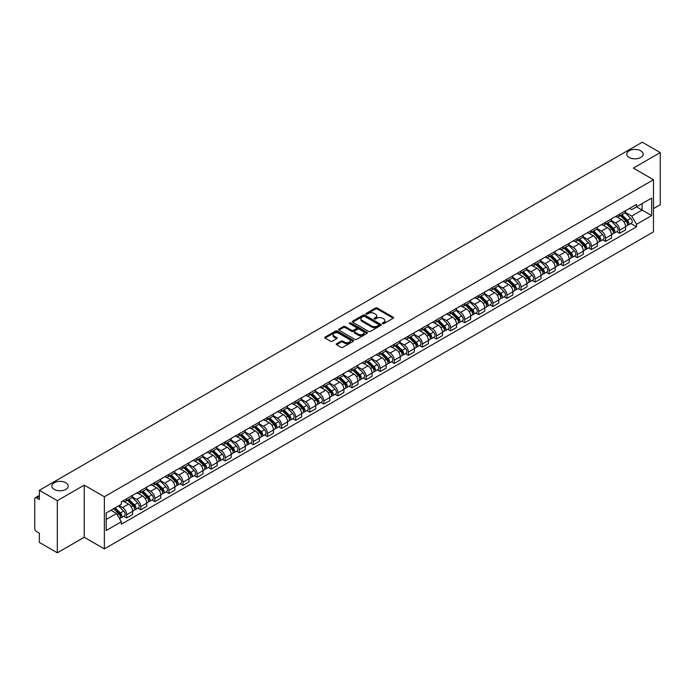 <?xml version="1.0" encoding="UTF-8"?>
<svg xmlns="http://www.w3.org/2000/svg" width="695" height="695" viewBox="0 0 695 695"><rect width="100%" height="100%" fill="white"/><g stroke="black" fill="none" stroke-linecap="round" stroke-linejoin="round"><path stroke-width="1.04" d="M382.554 323.67A0.877 0.504 0 0 0 383.796 323.67L393.214 318.232A1.251 0.721 0 0 0 393.579 317.719A1.251 0.721 0 0 0 393.214 317.207L377.263 307.998A1.251 0.721 0 0 0 375.491 307.998L366.074 313.436A0.877 0.504 0 0 0 367.316 314.149L368.532 313.445A4.014 2.32 0 0 1 374.205 313.445L375.535 314.218A4.014 2.32 0 0 1 376.707 315.851A4.014 2.32 0 0 1 375.535 317.485L374.318 318.188A0.877 0.504 0 0 0 375.552 318.909L376.777 318.206A4.014 2.32 0 0 1 382.45 318.206L383.779 318.97A4.014 2.32 0 0 1 384.952 320.612A4.014 2.32 0 0 1 383.779 322.245L382.554 322.949A0.877 0.504 0 0 0 382.554 323.67L382.554 322.949M65.808 482.738A8.175 4.717 0 0 0 56.903 481.722A8.175 4.717 0 0 0 51.856 486.074A8.175 4.717 0 0 0 54.253 489.41A8.175 4.717 0 0 0 63.158 490.435A8.175 4.717 0 0 0 68.206 486.074A8.175 4.717 0 0 0 65.808 482.738M640.747 150.806A8.175 4.717 0 0 0 631.842 149.781A8.175 4.717 0 0 0 626.794 154.142A8.175 4.717 0 0 0 629.192 157.478A8.175 4.717 0 0 0 638.097 158.495A8.175 4.717 0 0 0 643.144 154.142A8.175 4.717 0 0 0 640.747 150.806M336.58 343.712A1.251 0.721 0 0 0 336.215 344.225A1.251 0.721 0 0 0 336.58 344.737L341.063 347.318A1.251 0.721 0 0 0 342.835 347.318L353.286 341.28A1.251 0.721 0 0 0 353.659 340.767A1.251 0.721 0 0 0 353.286 340.255L337.336 331.046A1.251 0.721 0 0 0 335.563 331.046L325.104 337.084A1.251 0.721 0 0 0 324.739 337.596A1.251 0.721 0 0 0 325.104 338.109L330.516 341.228A1.251 0.721 0 0 0 332.288 341.228L336.762 338.647A1.251 0.721 0 0 0 337.127 338.135A1.251 0.721 0 0 0 336.762 337.622L334.078 336.076A3.353 1.937 0 0 1 333.096 334.703A3.353 1.937 0 0 1 335.164 332.914A3.353 1.937 0 0 1 338.821 333.339L349.324 339.403A3.353 1.937 0 0 1 350.306 340.767A3.353 1.937 0 0 1 348.238 342.557A3.353 1.937 0 0 1 344.581 342.14L342.835 341.123A1.251 0.721 0 0 0 341.063 341.123L336.58 343.712L336.58 344.737M104.363 496.76L84.225 485.136L57.32 500.669L39.354 490.296L642.284 142.197L660.25 152.579L633.345 168.112L653.482 179.736L104.363 496.76L104.363 548.894L653.482 231.861L653.482 179.736M368.619 331.402A1.251 0.721 0 0 0 370.392 331.402L380.851 325.364A1.251 0.721 0 0 0 381.216 324.86A1.251 0.721 0 0 0 380.851 324.348L364.901 315.139A1.251 0.721 0 0 0 363.129 315.139L352.669 321.177A1.251 0.721 0 0 0 352.304 321.681A1.251 0.721 0 0 0 352.669 322.193L368.619 331.402M349.959 323.853A0.877 0.504 0 0 1 350.853 323.983L350.853 322.94L367.073 332.306A1.251 0.721 0 0 1 367.438 332.809A1.251 0.721 0 0 1 367.073 333.322L356.613 339.36A1.251 0.721 0 0 1 354.841 339.36L338.891 330.151L343.365 327.588L343.365 326.546L338.891 329.126A1.251 0.721 0 0 0 338.517 329.639A1.251 0.721 0 0 0 338.891 330.151L338.891 329.126M343.365 327.588A1.251 0.721 0 0 1 345.137 327.588L345.137 326.546A1.251 0.721 0 0 0 343.365 326.546M345.137 326.546L351.609 330.281A1.251 0.721 0 0 0 353.381 330.281L356.344 328.57A1.251 0.721 0 0 0 356.717 328.057A1.251 0.721 0 0 0 356.344 327.545L349.611 323.653A0.877 0.504 0 0 1 350.853 322.94M57.32 500.669L57.32 552.803L39.354 542.421L39.354 533.195L36.557 531.579A2.554 1.477 -120 0 1 34.75 528.452L34.75 498.949A2.554 1.477 -120 0 1 35.28 497.785L39.354 495.431M653.482 208.613L660.25 204.704L660.25 152.579M57.32 552.803L84.225 537.261L104.363 548.894M39.354 490.296L39.354 499.523L36.557 497.907A2.554 1.477 -120 0 0 35.28 497.785M619.619 214.138A5.873 3.388 60 0 1 618.402 216.771L624.362 213.33A5.873 3.388 -120 0 0 625.578 210.698M611.166 220.463L615.466 222.947A5.873 3.388 60 0 1 619.619 230.141L625.578 226.7A5.873 3.388 -120 0 0 621.426 219.507L617.16 217.04M625.578 226.7L625.578 229.88L619.619 233.32L616.76 231.67M618.402 216.771A5.873 3.388 60 0 1 615.509 216.51M619.619 230.141L619.619 233.32M605.536 222.27A5.873 3.388 60 0 1 604.32 224.902L610.279 221.462A5.873 3.388 -120 0 0 611.496 218.829M602.678 239.801L605.536 241.452L611.496 238.011L611.496 234.832A5.873 3.388 -120 0 0 607.343 227.639L603.078 225.171M604.32 224.902A5.873 3.388 60 0 1 601.427 224.641M597.083 228.594L601.384 231.079A5.873 3.388 60 0 1 605.536 238.272L605.536 241.452M591.454 230.401A5.873 3.388 60 0 1 590.237 233.034L596.197 229.593A5.873 3.388 -120 0 0 597.413 226.961M588.596 247.933L591.454 249.583L597.413 246.143L597.413 242.963A5.873 3.388 -120 0 0 593.261 235.77L588.995 233.303M590.237 233.034A5.873 3.388 60 0 1 587.345 232.773M582.992 236.726L587.301 239.21A5.873 3.388 60 0 1 591.454 246.404L591.454 249.583M577.371 238.533A5.873 3.388 60 0 1 576.155 241.165L582.106 237.725A5.873 3.388 -120 0 0 583.322 235.092M574.513 256.064L577.371 257.715L583.322 254.274L583.322 251.095A5.873 3.388 -120 0 0 579.17 243.902L574.904 241.434M576.155 241.165A5.873 3.388 60 0 1 573.262 240.904M568.91 244.857L573.219 247.342A5.873 3.388 60 0 1 577.371 254.535L577.371 257.715M563.28 246.664A5.873 3.388 60 0 1 562.064 249.296L568.024 245.856A5.873 3.388 -120 0 0 569.24 243.224M560.422 264.196L563.28 265.846L569.24 262.406L569.24 259.226A5.873 3.388 -120 0 0 565.087 252.033L560.822 249.566M562.064 249.296A5.873 3.388 60 0 1 559.171 249.036M554.827 252.989L559.128 255.473A5.873 3.388 60 0 1 563.28 262.667L563.28 265.846M549.198 254.796A5.873 3.388 60 0 1 547.981 257.428L553.941 253.988A5.873 3.388 -120 0 0 555.157 251.355M546.34 272.327L549.198 273.978L555.157 270.537L555.157 267.358A5.873 3.388 -120 0 0 551.005 260.165L546.739 257.697M547.981 257.428A5.873 3.388 60 0 1 545.089 257.167M540.745 261.12L545.045 263.605A5.873 3.388 60 0 1 549.198 270.798L549.198 273.978M535.115 262.927A5.873 3.388 60 0 1 533.899 265.56L539.859 262.119A5.873 3.388 -120 0 0 541.075 259.487M532.257 280.459L535.115 282.109L541.075 278.669L541.075 275.489A5.873 3.388 -120 0 0 536.922 268.296L532.657 265.829M533.899 265.56A5.873 3.388 60 0 1 531.006 265.299M526.654 269.252L530.963 271.736A5.873 3.388 60 0 1 535.115 278.93L535.115 282.109M521.033 271.059A5.873 3.388 60 0 1 519.817 273.691L525.768 270.251A5.873 3.388 -120 0 0 526.984 267.618M518.175 288.59L521.033 290.241L526.992 286.8L526.992 283.621A5.873 3.388 -120 0 0 522.831 276.428L518.566 273.96M519.817 273.691A5.873 3.388 60 0 1 516.924 273.43M512.571 277.383L516.88 279.868A5.873 3.388 60 0 1 521.033 287.061L521.033 290.241M506.942 279.19A5.873 3.388 60 0 1 505.725 281.822L511.685 278.382A5.873 3.388 -120 0 0 512.901 275.75M504.084 296.722L506.942 298.372L512.901 294.932L512.901 291.752A5.873 3.388 -120 0 0 508.749 284.559L504.483 282.092M505.725 281.822A5.873 3.388 60 0 1 502.841 281.562M498.489 285.515L502.789 287.999A5.873 3.388 60 0 1 506.942 295.193L506.942 298.372M492.859 287.322A5.873 3.388 60 0 1 491.643 289.954L497.603 286.514A5.873 3.388 -120 0 0 498.819 283.881M490.001 304.853L492.859 306.504L498.819 303.063L498.819 299.884A5.873 3.388 -120 0 0 494.666 292.691L490.401 290.223M491.643 289.954A5.873 3.388 60 0 1 488.75 289.693M484.406 293.646L488.707 296.131A5.873 3.388 60 0 1 492.859 303.324L492.859 306.504M478.777 295.453A5.873 3.388 60 0 1 477.561 298.086L483.52 294.645A5.873 3.388 -120 0 0 484.736 292.013M475.919 312.985L478.777 314.635L484.736 311.195L484.736 308.015A5.873 3.388 -120 0 0 480.584 300.822L476.318 298.355M477.561 298.086A5.873 3.388 60 0 1 474.668 297.825M470.315 301.778L474.624 304.262A5.873 3.388 60 0 1 478.777 311.456L478.777 314.635M464.694 303.585A5.873 3.388 60 0 1 463.478 306.217L469.429 302.777A5.873 3.388 -120 0 0 470.645 300.144M461.836 321.116L464.694 322.767L470.654 319.326L470.654 316.147A5.873 3.388 -120 0 0 466.493 308.954L462.236 306.486M463.478 306.217A5.873 3.388 60 0 1 460.585 305.956M456.233 309.909L460.542 312.394A5.873 3.388 60 0 1 464.694 319.587L464.694 322.767M450.603 311.716A5.873 3.388 60 0 1 449.387 314.349L455.347 310.908A5.873 3.388 -120 0 0 456.563 308.276M447.745 329.248L450.603 330.898L456.563 327.458L456.563 324.278A5.873 3.388 -120 0 0 452.41 317.085L448.145 314.618M449.387 314.349A5.873 3.388 60 0 1 446.503 314.088M442.15 318.041L446.451 320.525A5.873 3.388 60 0 1 450.603 327.719L450.603 330.898M436.521 319.848A5.873 3.388 60 0 1 435.305 322.48L441.264 319.04A5.873 3.388 -120 0 0 442.48 316.407M433.663 337.379L436.521 339.03L442.48 335.589L442.48 332.41A5.873 3.388 -120 0 0 438.328 325.217L434.062 322.758M435.305 322.48A5.873 3.388 60 0 1 432.412 322.219M428.068 326.172L432.368 328.657A5.873 3.388 60 0 1 436.521 335.85L436.521 339.03M422.438 327.979A5.873 3.388 60 0 1 421.222 330.612L427.182 327.171A5.873 3.388 -120 0 0 428.398 324.539M419.58 345.511L422.438 347.161L428.398 343.721L428.398 340.541A5.873 3.388 -120 0 0 424.245 333.348L419.98 330.889M421.222 330.612A5.873 3.388 60 0 1 418.329 330.351M413.977 334.304L418.286 336.788A5.873 3.388 60 0 1 422.438 343.982L422.438 347.161M408.356 336.111A5.873 3.388 60 0 1 407.14 338.743L413.099 335.303A5.873 3.388 -120 0 0 414.316 332.67M405.498 353.642L408.356 355.293L414.316 351.852L414.316 348.673A5.873 3.388 -120 0 0 410.154 341.48L405.897 339.021M407.14 338.743A5.873 3.388 60 0 1 404.247 338.482M399.894 342.435L404.203 344.92A5.873 3.388 60 0 1 408.356 352.113L408.356 355.293M394.265 344.242A5.873 3.388 60 0 1 393.049 346.875L399.008 343.434A5.873 3.388 -120 0 0 400.224 340.802M391.407 361.774L394.265 363.424L400.224 359.984L400.224 356.804A5.873 3.388 -120 0 0 396.072 349.611L391.806 347.153M393.049 346.875A5.873 3.388 60 0 1 390.164 346.614M385.812 350.567L390.112 353.051A5.873 3.388 60 0 1 394.265 360.245L394.265 363.424M380.182 352.374A5.873 3.388 60 0 1 378.966 355.006L384.926 351.566A5.873 3.388 -120 0 0 386.142 348.933M377.324 369.905L380.182 371.556L386.142 368.115L386.142 364.936A5.873 3.388 -120 0 0 381.989 357.743L377.724 355.284M378.966 355.006A5.873 3.388 60 0 1 376.073 354.745M371.729 358.698L376.03 361.183A5.873 3.388 60 0 1 380.182 368.376L380.182 371.556M366.1 360.505A5.873 3.388 60 0 1 364.884 363.146L370.843 359.706A5.873 3.388 -120 0 0 372.06 357.065M363.242 378.037L366.1 379.687L372.06 376.247L372.06 373.067A5.873 3.388 -120 0 0 367.907 365.874L363.641 363.416M364.884 363.146A5.873 3.388 60 0 1 361.991 362.877M357.638 366.83L361.947 369.314A5.873 3.388 60 0 1 366.1 376.508L366.1 379.687M352.017 368.637A5.873 3.388 60 0 1 350.801 371.278L356.761 367.837A5.873 3.388 -120 0 0 357.977 365.196M349.159 386.168L352.017 387.819L357.977 384.378L357.977 381.199A5.873 3.388 -120 0 0 353.816 374.006L349.559 371.547M350.801 371.278A5.873 3.388 60 0 1 347.908 371.008M343.556 374.961L347.865 377.446A5.873 3.388 60 0 1 352.017 384.639L352.017 387.819M337.926 376.768A5.873 3.388 60 0 1 336.71 379.409L342.67 375.969A5.873 3.388 -120 0 0 343.886 373.328M335.077 394.3L337.926 395.95L343.886 392.51L343.886 389.33A5.873 3.388 -120 0 0 339.733 382.137L335.468 379.679M336.71 379.409A5.873 3.388 60 0 1 333.826 379.14M329.473 383.093L333.774 385.577A5.873 3.388 60 0 1 337.926 392.771L337.926 395.95M323.844 384.9A5.873 3.388 60 0 1 322.628 387.541L328.587 384.1A5.873 3.388 -120 0 0 329.804 381.459M320.986 402.431L323.844 404.082L329.804 400.641L329.804 397.462A5.873 3.388 -120 0 0 325.651 390.269L321.385 387.81M322.628 387.541A5.873 3.388 60 0 1 319.735 387.271M315.391 391.224L319.691 393.709A5.873 3.388 60 0 1 323.844 400.902L323.844 404.082M309.762 393.031A5.873 3.388 60 0 1 308.545 395.672L314.505 392.232A5.873 3.388 -120 0 0 315.721 389.591M306.903 410.563L309.762 412.213L315.721 408.773L315.721 405.593A5.873 3.388 -120 0 0 311.568 398.4L307.303 395.942M308.545 395.672A5.873 3.388 60 0 1 305.652 395.403M301.3 399.356L305.609 401.84A5.873 3.388 60 0 1 309.762 409.034L309.762 412.213M295.679 401.163A5.873 3.388 60 0 1 294.463 403.804L300.422 400.363A5.873 3.388 -120 0 0 301.639 397.722M292.821 418.694L295.679 420.345L301.639 416.904L301.639 413.725A5.873 3.388 -120 0 0 297.477 406.532L293.221 404.073M294.463 403.804A5.873 3.388 60 0 1 291.57 403.534M287.217 407.487L291.526 409.972A5.873 3.388 60 0 1 295.679 417.165L295.679 420.345M281.588 409.294A5.873 3.388 60 0 1 280.372 411.935L286.331 408.495A5.873 3.388 -120 0 0 287.548 405.854M278.738 426.826L281.588 428.476L287.548 425.036L287.548 421.856A5.873 3.388 -120 0 0 283.395 414.663L279.129 412.205M280.372 411.935A5.873 3.388 60 0 1 277.487 411.666M273.135 415.619L277.435 418.103A5.873 3.388 60 0 1 281.588 425.297L281.588 428.476M267.506 417.426A5.873 3.388 60 0 1 266.289 420.067L272.249 416.626A5.873 3.388 -120 0 0 273.465 413.985M264.647 434.957L267.506 436.608L273.465 433.167L273.465 429.988A5.873 3.388 -120 0 0 269.312 422.795L265.047 420.336M266.289 420.067A5.873 3.388 60 0 1 263.396 419.797M259.053 423.75L263.353 426.235A5.873 3.388 60 0 1 267.506 433.428L267.506 436.608M253.423 425.557A5.873 3.388 60 0 1 252.207 428.198L258.166 424.758A5.873 3.388 -120 0 0 259.383 422.117M250.565 443.089L253.423 444.739L259.383 441.299L259.383 438.119A5.873 3.388 -120 0 0 255.23 430.926L250.965 428.467M252.207 428.198A5.873 3.388 60 0 1 249.314 427.929M244.961 431.882L249.27 434.366A5.873 3.388 60 0 1 253.423 441.56L253.423 444.739M239.341 433.689A5.873 3.388 60 0 1 238.124 436.33L244.084 432.889A5.873 3.388 -120 0 0 245.3 430.248M236.482 451.22L239.341 452.871L245.3 449.43L245.3 446.251A5.873 3.388 -120 0 0 241.148 439.058L236.882 436.599M238.124 436.33A5.873 3.388 60 0 1 235.231 436.06M230.879 440.013L235.188 442.498A5.873 3.388 60 0 1 239.341 449.691L239.341 452.871M225.249 441.82A5.873 3.388 60 0 1 224.033 444.461L229.993 441.021A5.873 3.388 -120 0 0 231.209 438.38M222.4 459.352L225.249 461.002L231.209 457.562L231.209 454.382A5.873 3.388 -120 0 0 227.057 447.189L222.791 444.731M224.033 444.461A5.873 3.388 60 0 1 221.149 444.192M216.797 448.145L221.097 450.629A5.873 3.388 60 0 1 225.249 457.823L225.249 461.002M211.167 449.952A5.873 3.388 60 0 1 209.951 452.593L215.91 449.152A5.873 3.388 -120 0 0 217.127 446.511M208.309 467.483L211.167 469.134L217.127 465.693L217.127 462.514A5.873 3.388 -120 0 0 212.974 455.321L208.709 452.862M209.951 452.593A5.873 3.388 60 0 1 207.058 452.323M202.714 456.276L207.014 458.761A5.873 3.388 60 0 1 211.167 465.954L211.167 469.134M197.085 458.083A5.873 3.388 60 0 1 195.868 460.724L201.828 457.284A5.873 3.388 -120 0 0 203.044 454.643M194.226 475.615L197.085 477.265L203.044 473.825L203.044 470.645A5.873 3.388 -120 0 0 198.892 463.452L194.626 460.993M195.868 460.724A5.873 3.388 60 0 1 192.975 460.455M188.623 464.408L192.932 466.892A5.873 3.388 60 0 1 197.085 474.086L197.085 477.265M183.002 466.215A5.873 3.388 60 0 1 181.786 468.856L187.746 465.415A5.873 3.388 -120 0 0 188.962 462.774M180.144 483.746L183.002 485.397L188.962 481.956L188.962 478.777A5.873 3.388 -120 0 0 184.809 471.584L180.544 469.125M181.786 468.856A5.873 3.388 60 0 1 178.893 468.586M174.541 472.539L178.85 475.024A5.873 3.388 60 0 1 183.002 482.217L183.002 485.397M168.911 474.346A5.873 3.388 60 0 1 167.695 476.987L173.654 473.547A5.873 3.388 -120 0 0 174.871 470.906M166.062 491.878L168.911 493.528L174.871 490.088L174.871 486.908A5.873 3.388 -120 0 0 170.718 479.715L166.452 477.257M167.695 476.987A5.873 3.388 60 0 1 164.811 476.718M160.458 480.671L164.758 483.155A5.873 3.388 60 0 1 168.911 490.349L168.911 493.528M154.829 482.478A5.873 3.388 60 0 1 153.612 485.119L159.572 481.678A5.873 3.388 -120 0 0 160.788 479.037M151.97 500.009L154.829 501.66L160.788 498.219L160.788 495.04A5.873 3.388 -120 0 0 156.636 487.847L152.37 485.388M153.612 485.119A5.873 3.388 60 0 1 150.719 484.849M146.376 488.802L150.676 491.287A5.873 3.388 60 0 1 154.829 498.48L154.829 501.66M140.746 490.609A5.873 3.388 60 0 1 139.53 493.25L145.49 489.81A5.873 3.388 -120 0 0 146.706 487.169M137.888 508.149L140.746 509.791L146.706 506.351L146.706 503.171A5.873 3.388 -120 0 0 142.553 495.978L138.288 493.52M139.53 493.25A5.873 3.388 60 0 1 136.637 492.981M132.285 496.934L136.594 499.418A5.873 3.388 60 0 1 140.746 506.612L140.746 509.791M126.664 498.741A5.873 3.388 60 0 1 125.448 501.382L131.407 497.941A5.873 3.388 -120 0 0 132.623 495.3M123.806 516.281L126.664 517.923L132.623 514.482L132.623 511.303A5.873 3.388 -120 0 0 128.471 504.11L124.205 501.651M125.448 501.382A5.873 3.388 60 0 1 122.555 501.112M119.08 505.569L122.511 507.55A5.873 3.388 60 0 1 126.664 514.743L126.664 517.923M629.601 208.378L631.72 209.603L651.675 198.084L642.102 203.609L642.102 210.072L631.72 216.067L625.248 212.331M106.17 519.486L116.552 513.492L121.338 521.78L106.17 530.537L106.17 513.023L121.338 504.266L121.338 501.816L636.507 204.391L636.507 206.841L651.675 215.598L636.507 224.355L631.72 216.067M651.675 198.084L651.675 215.598M121.338 521.78L121.338 524.23L636.507 226.805L636.507 224.355M84.225 485.136L84.225 537.261M116.552 513.492L110.948 510.26M630.851 223.538L636.507 226.805M382.91 323.792L383.779 323.288A4.014 2.32 0 0 0 384.952 321.655L384.952 320.612M376.707 315.851L376.707 316.894A4.014 2.32 0 0 1 375.535 318.527L374.666 319.031M393.214 317.207L393.214 318.232L377.263 309.04A1.251 0.721 0 0 0 375.491 309.04L366.421 314.27M380.834 325.382L364.901 316.182A1.251 0.721 0 0 0 363.129 316.182L352.686 322.202M378.636 325.217A0.877 0.504 0 0 0 378.636 324.495L364.632 316.416A0.877 0.504 0 0 0 363.389 316.416L362.104 317.155A4.014 2.32 0 0 0 360.931 318.796A4.014 2.32 0 0 0 362.104 320.43L371.677 325.955A4.014 2.32 0 0 0 377.35 325.955L378.636 325.217L378.636 326.259A0.877 0.504 0 0 0 378.888 325.903L378.888 324.86M360.931 318.796L360.931 319.839A4.014 2.32 0 0 0 362.104 321.472L362.104 320.43M378.636 326.259L377.35 326.998A4.014 2.32 0 0 1 371.677 326.998L362.104 321.472M345.137 327.588L351.609 331.324A1.251 0.721 0 0 0 353.381 331.324L356.344 329.612A1.251 0.721 0 0 0 356.717 329.1L356.717 328.057M350.853 323.983L367.056 333.331M358.316 334.156A3.353 1.937 0 0 0 361.973 334.573A3.353 1.937 0 0 0 364.041 332.783A3.353 1.937 0 0 0 363.059 331.419L359.358 329.282A1.251 0.721 0 0 0 357.586 329.282L354.615 330.994A1.251 0.721 0 0 0 354.25 331.506A1.251 0.721 0 0 0 354.615 332.019L358.316 334.156L358.316 335.198A3.353 1.937 0 0 0 361.973 335.615A3.353 1.937 0 0 0 364.041 333.826L364.041 332.783M354.25 331.506L354.25 332.549A1.251 0.721 0 0 0 354.615 333.061L354.615 332.019M358.316 335.198L354.615 333.061M350.306 340.767L350.306 341.81A3.353 1.937 0 0 1 348.238 343.599A3.353 1.937 0 0 1 344.581 343.182L342.835 342.166A1.251 0.721 0 0 0 341.063 342.166L336.597 344.746M333.096 334.703L333.096 335.746A3.353 1.937 0 0 0 334.078 337.118L334.078 336.076M336.745 338.656L334.078 337.118M353.286 340.255L353.286 341.28L337.336 332.088A1.251 0.721 0 0 0 335.563 332.088L325.121 338.118M620.383 215.632L625.926 221.106A3.188 1.842 60 0 1 626.768 225.892L625.578 226.579M621.486 216.727L623.841 218.082M620.991 215.276L627.072 221.271A1.529 0.886 60 0 1 627.472 223.564A1.529 0.886 60 0 1 627.333 223.625M621.912 214.746L627.463 220.219A3.188 1.842 60 0 1 628.306 225.006A3.188 1.842 60 0 1 627.342 225.111M625.022 212.722L630.712 218.343A3.188 1.842 60 0 1 631.555 223.13L628.306 225.006M606.292 223.764L611.843 229.237A3.188 1.842 60 0 1 612.686 234.024L611.496 234.71M607.404 224.859L609.75 226.214M606.909 223.408L612.99 229.402A1.529 0.886 60 0 1 613.39 231.696A1.529 0.886 60 0 1 613.251 231.756M607.83 222.878L613.381 228.351A3.188 1.842 60 0 1 614.224 233.138A3.188 1.842 60 0 1 613.259 233.242M610.931 220.854L616.63 226.474A3.188 1.842 60 0 1 617.473 231.261L614.224 233.138M592.209 231.895L597.761 237.369A3.188 1.842 60 0 1 598.603 242.155L597.413 242.842M593.313 232.99L595.667 234.345M592.826 231.539L598.899 237.534A1.529 0.886 60 0 1 599.307 239.836A1.529 0.886 60 0 1 599.168 239.888M593.747 231.009L599.29 236.482A3.188 1.842 60 0 1 600.132 241.269A3.188 1.842 60 0 1 599.168 241.373M596.849 228.985L602.548 234.606A3.188 1.842 60 0 1 603.39 239.393L600.132 241.269M578.127 240.027L583.678 245.5A3.188 1.842 60 0 1 584.512 250.287L583.322 250.973M579.23 241.122L581.585 242.477M578.744 239.671L584.816 245.665A1.529 0.886 60 0 1 585.225 247.967A1.529 0.886 60 0 1 585.086 248.019M579.665 239.141L585.207 244.614A3.188 1.842 60 0 1 586.05 249.401A3.188 1.842 60 0 1 585.086 249.505M582.766 237.125L588.457 242.737A3.188 1.842 60 0 1 589.299 247.524L586.05 249.401M564.045 248.158L569.587 253.632A3.188 1.842 60 0 1 570.43 258.418L569.24 259.105M565.148 249.253L567.502 250.608M564.653 247.802L570.734 253.797A1.529 0.886 60 0 1 571.134 256.099A1.529 0.886 60 0 1 570.995 256.151M565.574 247.272L571.125 252.745A3.188 1.842 60 0 1 571.968 257.532A3.188 1.842 60 0 1 571.003 257.637M568.684 245.257L574.374 250.869A3.188 1.842 60 0 1 575.217 255.656L571.968 257.532M549.953 256.29L555.505 261.763A3.188 1.842 60 0 1 556.347 266.55L555.157 267.236M551.066 257.385L553.411 258.74M550.57 255.934L556.652 261.928A1.529 0.886 60 0 1 557.051 264.23A1.529 0.886 60 0 1 556.912 264.282M551.491 255.404L557.043 260.877A3.188 1.842 60 0 1 557.885 265.664A3.188 1.842 60 0 1 556.921 265.768M554.593 253.388L560.292 259A3.188 1.842 60 0 1 561.134 263.787L557.885 265.664M535.871 264.421L541.422 269.895A3.188 1.842 60 0 1 542.265 274.681L541.075 275.368M536.974 265.516L539.329 266.871M536.488 264.065L542.56 270.06A1.529 0.886 60 0 1 542.969 272.362A1.529 0.886 60 0 1 542.83 272.414M537.409 263.535L542.951 269.008A3.188 1.842 60 0 1 543.794 273.795A3.188 1.842 60 0 1 542.83 273.899M540.51 261.52L546.209 267.132A3.188 1.842 60 0 1 547.052 271.919L543.794 273.795M521.789 272.553L527.34 278.026A3.188 1.842 60 0 1 528.174 282.813L526.984 283.499M522.892 273.648L525.246 275.003M522.405 272.197L528.478 278.191A1.529 0.886 60 0 1 528.886 280.493A1.529 0.886 60 0 1 528.747 280.545M523.326 271.667L528.869 277.14A3.188 1.842 60 0 1 529.712 281.927A3.188 1.842 60 0 1 528.747 282.031M526.428 269.651L532.118 275.263A3.188 1.842 60 0 1 532.961 280.05L529.712 281.927M507.706 280.684L513.249 286.158A3.188 1.842 60 0 1 514.091 290.944L512.901 291.631M508.809 281.779L511.164 283.134M508.314 280.328L514.396 286.323A1.529 0.886 60 0 1 514.795 288.625A1.529 0.886 60 0 1 514.656 288.677M509.235 279.798L514.786 285.271A3.188 1.842 60 0 1 515.629 290.058A3.188 1.842 60 0 1 514.665 290.163M512.345 277.783L518.036 283.395A3.188 1.842 60 0 1 518.878 288.182L515.629 290.058M493.615 288.816L499.166 294.289A3.188 1.842 60 0 1 500.009 299.076L498.819 299.762M494.727 289.911L497.073 291.266M494.232 288.46L500.313 294.454A1.529 0.886 60 0 1 500.713 296.756A1.529 0.886 60 0 1 500.574 296.808M495.153 287.93L500.704 293.403A3.188 1.842 60 0 1 501.547 298.19A3.188 1.842 60 0 1 500.582 298.294M498.254 285.914L503.953 291.526A3.188 1.842 60 0 1 504.796 296.313L501.547 298.19M479.533 296.947L485.084 302.421A3.188 1.842 60 0 1 485.927 307.207L484.736 307.894M480.636 298.042L482.99 299.397M480.149 296.591L486.222 302.586A1.529 0.886 60 0 1 486.63 304.888A1.529 0.886 60 0 1 486.491 304.94M481.07 296.061L486.613 301.534A3.188 1.842 60 0 1 487.456 306.321A3.188 1.842 60 0 1 486.491 306.426M484.172 294.046L489.871 299.658A3.188 1.842 60 0 1 490.713 304.445L487.456 306.321M465.45 305.079L471.001 310.552A3.188 1.842 60 0 1 471.836 315.339L470.645 316.025M466.553 306.174L468.908 307.529M466.067 304.723L472.14 310.717A1.529 0.886 60 0 1 472.548 313.019A1.529 0.886 60 0 1 472.409 313.071M466.988 304.193L472.53 309.666A3.188 1.842 60 0 1 473.373 314.453A3.188 1.842 60 0 1 472.409 314.557M470.089 302.177L475.78 307.789A3.188 1.842 60 0 1 476.622 312.576L473.373 314.453M451.368 313.21L456.91 318.684A3.188 1.842 60 0 1 457.753 323.47L456.563 324.157M452.471 314.305L454.825 315.66M451.976 312.854L458.057 318.849A1.529 0.886 60 0 1 458.457 321.151A1.529 0.886 60 0 1 458.318 321.203M452.897 312.324L458.448 317.797A3.188 1.842 60 0 1 459.291 322.584A3.188 1.842 60 0 1 458.326 322.689M456.007 310.309L461.697 315.921A3.188 1.842 60 0 1 462.54 320.708L459.291 322.584M437.277 321.342L442.828 326.815A3.188 1.842 60 0 1 443.671 331.602L442.48 332.288M438.389 322.437L440.734 323.792M437.893 320.986L443.975 326.98A1.529 0.886 60 0 1 444.374 329.282A1.529 0.886 60 0 1 444.235 329.334M438.814 320.456L444.366 325.929A3.188 1.842 60 0 1 445.208 330.716A3.188 1.842 60 0 1 444.244 330.82M441.916 318.44L447.615 324.052A3.188 1.842 60 0 1 448.457 328.839L445.208 330.716M423.194 329.473L428.745 334.947A3.188 1.842 60 0 1 429.588 339.733L428.398 340.42M424.298 330.568L426.652 331.923M423.811 329.117L429.884 335.112A1.529 0.886 60 0 1 430.292 337.414A1.529 0.886 60 0 1 430.153 337.466M424.732 328.587L430.274 334.06A3.188 1.842 60 0 1 431.117 338.847A3.188 1.842 60 0 1 430.153 338.952M427.833 326.572L433.532 332.184A3.188 1.842 60 0 1 434.375 336.971L431.117 338.847M409.112 337.605L414.663 343.078A3.188 1.842 60 0 1 415.497 347.865L414.307 348.551M410.215 338.7L412.569 340.055M409.729 337.249L415.801 343.243A1.529 0.886 60 0 1 416.209 345.545A1.529 0.886 60 0 1 416.07 345.597M410.649 336.719L416.192 342.192A3.188 1.842 60 0 1 417.035 346.979A3.188 1.842 60 0 1 416.07 347.083M413.751 334.703L419.441 340.315A3.188 1.842 60 0 1 420.284 345.102L417.035 346.979M395.029 345.736L400.572 351.21A3.188 1.842 60 0 1 401.415 355.996L400.224 356.683M396.133 346.831L398.487 348.186M395.637 345.38L401.719 351.375A1.529 0.886 60 0 1 402.118 353.677A1.529 0.886 60 0 1 401.979 353.729M396.558 344.85L402.11 350.323A3.188 1.842 60 0 1 402.952 355.11A3.188 1.842 60 0 1 401.988 355.214M399.668 342.835L405.359 348.447A3.188 1.842 60 0 1 406.201 353.234L402.952 355.11M380.938 353.868L386.49 359.341A3.188 1.842 60 0 1 387.332 364.128L386.142 364.814M382.05 354.963L384.396 356.318M381.555 353.512L387.636 359.506A1.529 0.886 60 0 1 388.036 361.808A1.529 0.886 60 0 1 387.897 361.86M382.476 352.982L388.027 358.455A3.188 1.842 60 0 1 388.87 363.242A3.188 1.842 60 0 1 387.906 363.346M385.577 350.966L391.276 356.578A3.188 1.842 60 0 1 392.119 361.365L388.87 363.242M366.856 361.999L372.407 367.473A3.188 1.842 60 0 1 373.25 372.259L372.06 372.946M367.968 363.094L370.313 364.449M367.473 361.643L373.545 367.638A1.529 0.886 60 0 1 373.953 369.94A1.529 0.886 60 0 1 373.814 369.992M368.393 361.113L373.936 366.586A3.188 1.842 60 0 1 374.779 371.373A3.188 1.842 60 0 1 373.814 371.478M371.495 359.098L377.194 364.71A3.188 1.842 60 0 1 378.037 369.497L374.779 371.373M352.773 370.131L358.325 375.604A3.188 1.842 60 0 1 359.159 380.391L357.968 381.077M353.877 371.226L356.231 372.581M353.39 369.775L359.463 375.769A1.529 0.886 60 0 1 359.871 378.071A1.529 0.886 60 0 1 359.732 378.123M354.311 369.245L359.854 374.718A3.188 1.842 60 0 1 360.696 379.505A3.188 1.842 60 0 1 359.732 379.609M357.412 367.229L363.103 372.841A3.188 1.842 60 0 1 363.945 377.628L360.696 379.505M338.691 378.262L344.233 383.736A3.188 1.842 60 0 1 345.076 388.522L343.886 389.209M339.794 379.357L342.149 380.712M339.299 377.906L345.38 383.901A1.529 0.886 60 0 1 345.78 386.203A1.529 0.886 60 0 1 345.641 386.255M340.22 377.376L345.771 382.849A3.188 1.842 60 0 1 346.614 387.636A3.188 1.842 60 0 1 345.65 387.74M343.33 375.361L349.02 380.973A3.188 1.842 60 0 1 349.863 385.76L346.614 387.636M324.6 386.394L330.151 391.867A3.188 1.842 60 0 1 330.994 396.654L329.804 397.34M325.712 387.489L328.066 388.844M325.217 386.038L331.298 392.032A1.529 0.886 60 0 1 331.697 394.334A1.529 0.886 60 0 1 331.558 394.386M326.137 385.508L331.689 390.981A3.188 1.842 60 0 1 332.531 395.768A3.188 1.842 60 0 1 331.567 395.872M329.239 383.492L334.938 389.104A3.188 1.842 60 0 1 335.781 393.891L332.531 395.768M310.517 394.525L316.069 399.999A3.188 1.842 60 0 1 316.911 404.785L315.721 405.472M311.629 395.62L313.975 396.975M311.134 394.169L317.207 400.164A1.529 0.886 60 0 1 317.615 402.466A1.529 0.886 60 0 1 317.476 402.518M312.055 393.639L317.598 399.112A3.188 1.842 60 0 1 318.44 403.899A3.188 1.842 60 0 1 317.476 404.004M315.156 391.624L320.855 397.236A3.188 1.842 60 0 1 321.698 402.023L318.44 403.899M296.435 402.657L301.986 408.13A3.188 1.842 60 0 1 302.829 412.917L301.63 413.612M297.538 403.752L299.892 405.107M297.052 402.301L303.124 408.295A1.529 0.886 60 0 1 303.533 410.597A1.529 0.886 60 0 1 303.394 410.649M297.973 401.771L303.515 407.244A3.188 1.842 60 0 1 304.358 412.031A3.188 1.842 60 0 1 303.394 412.135M301.074 399.755L306.764 405.367A3.188 1.842 60 0 1 307.607 410.154L304.358 412.031M282.352 410.788L287.895 416.27A3.188 1.842 60 0 1 288.738 421.048L287.548 421.743M283.456 411.883L285.81 413.238M282.961 410.441L289.042 416.427A1.529 0.886 60 0 1 289.441 418.729A1.529 0.886 60 0 1 289.302 418.781M283.881 409.902L289.433 415.375A3.188 1.842 60 0 1 290.275 420.162A3.188 1.842 60 0 1 289.311 420.267M286.992 407.887L292.682 413.499A3.188 1.842 60 0 1 293.525 418.286L290.275 420.162M268.261 418.92L273.813 424.402A3.188 1.842 60 0 1 274.655 429.18L273.465 429.875M269.373 420.015L271.728 421.37M268.878 418.572L274.959 424.567A1.529 0.886 60 0 1 275.359 426.86A1.529 0.886 60 0 1 275.22 426.912M269.799 418.034L275.35 423.516A3.188 1.842 60 0 1 276.193 428.294A3.188 1.842 60 0 1 275.229 428.398M272.9 416.018L278.599 421.639A3.188 1.842 60 0 1 279.442 426.417L276.193 428.294M254.179 427.051L259.73 432.533A3.188 1.842 60 0 1 260.573 437.311L259.383 438.006M255.291 428.146L257.637 429.501M254.796 426.704L260.868 432.698A1.529 0.886 60 0 1 261.277 434.992A1.529 0.886 60 0 1 261.138 435.044M255.717 426.165L261.268 431.647A3.188 1.842 60 0 1 262.102 436.425A3.188 1.842 60 0 1 261.138 436.53M258.818 424.15L264.517 429.771A3.188 1.842 60 0 1 265.36 434.549L262.102 436.425M240.096 435.183L245.648 440.665A3.188 1.842 60 0 1 246.49 445.443L245.292 446.138M241.2 436.278L243.554 437.633M240.713 434.835L246.786 440.83A1.529 0.886 60 0 1 247.194 443.123A1.529 0.886 60 0 1 247.055 443.175M241.634 434.297L247.177 439.779A3.188 1.842 60 0 1 248.019 444.557A3.188 1.842 60 0 1 247.055 444.661M244.736 432.281L250.426 437.902A3.188 1.842 60 0 1 251.269 442.68L248.019 444.557M226.014 443.314L231.557 448.796A3.188 1.842 60 0 1 232.399 453.574L231.209 454.269M227.117 444.409L229.472 445.764M226.622 442.967L232.703 448.961A1.529 0.886 60 0 1 233.103 451.255A1.529 0.886 60 0 1 232.964 451.307M227.543 442.428L233.094 447.91A3.188 1.842 60 0 1 233.937 452.688A3.188 1.842 60 0 1 232.973 452.793M230.653 440.413L236.343 446.034A3.188 1.842 60 0 1 237.186 450.812L233.937 452.688M211.923 451.455L217.474 456.928A3.188 1.842 60 0 1 218.317 461.706L217.127 462.401M213.035 452.541L215.389 453.896M212.54 451.098L218.621 457.093A1.529 0.886 60 0 1 219.021 459.386A1.529 0.886 60 0 1 218.882 459.438M213.461 450.56L219.012 456.042A3.188 1.842 60 0 1 219.855 460.82A3.188 1.842 60 0 1 218.89 460.924M216.562 448.544L222.261 454.165A3.188 1.842 60 0 1 223.104 458.943L219.855 460.82M197.84 459.586L203.392 465.059A3.188 1.842 60 0 1 204.234 469.837L203.044 470.532M198.952 460.672L201.298 462.027M198.457 459.23L204.53 465.224A1.529 0.886 60 0 1 204.938 467.518A1.529 0.886 60 0 1 204.799 467.57M199.378 458.7L204.929 464.173A3.188 1.842 60 0 1 205.763 468.951A3.188 1.842 60 0 1 204.799 469.055M202.48 456.676L208.179 462.297A3.188 1.842 60 0 1 209.021 467.075L205.763 468.951M183.758 467.718L189.309 473.191A3.188 1.842 60 0 1 190.152 477.978L188.953 478.664M184.861 468.804L187.216 470.168M184.375 467.361L190.447 473.356A1.529 0.886 60 0 1 190.856 475.649A1.529 0.886 60 0 1 190.717 475.701M185.296 466.832L190.838 472.305A3.188 1.842 60 0 1 191.681 477.091A3.188 1.842 60 0 1 190.717 477.187M188.397 464.807L194.087 470.428A3.188 1.842 60 0 1 194.93 475.215L191.681 477.091M169.676 475.849L175.218 481.322A3.188 1.842 60 0 1 176.061 486.109L174.871 486.795M170.779 476.935L173.133 478.299M170.292 475.493L176.365 481.487A1.529 0.886 60 0 1 176.765 483.781A1.529 0.886 60 0 1 176.626 483.833M171.205 474.963L176.756 480.436A3.188 1.842 60 0 1 177.599 485.223A3.188 1.842 60 0 1 176.634 485.319M174.315 472.939L180.005 478.56A3.188 1.842 60 0 1 180.848 483.346L177.599 485.223M155.584 483.981L161.136 489.454A3.188 1.842 60 0 1 161.978 494.241L160.788 494.927M156.696 485.067L159.051 486.43M156.201 483.624L162.283 489.619A1.529 0.886 60 0 1 162.682 491.912A1.529 0.886 60 0 1 162.543 491.964M157.122 483.095L162.673 488.568A3.188 1.842 60 0 1 163.516 493.354A3.188 1.842 60 0 1 162.552 493.45M160.232 481.07L165.923 486.691A3.188 1.842 60 0 1 166.765 491.478L163.516 493.354M141.502 492.112L147.053 497.585A3.188 1.842 60 0 1 147.896 502.372L146.706 503.058M142.614 493.198L144.96 494.562M142.119 491.756L148.191 497.75A1.529 0.886 60 0 1 148.6 500.044A1.529 0.886 60 0 1 148.461 500.096M143.04 491.226L148.591 496.699A3.188 1.842 60 0 1 149.425 501.486A3.188 1.842 60 0 1 148.461 501.582M146.141 489.202L151.84 494.823A3.188 1.842 60 0 1 152.683 499.609L149.425 501.486M127.42 500.244L132.971 505.717A3.188 1.842 60 0 1 133.814 510.504L132.615 511.19M128.523 501.33L130.877 502.694M128.036 499.887L134.109 505.882A1.529 0.886 60 0 1 134.517 508.175A1.529 0.886 60 0 1 134.378 508.236M128.957 499.357L134.5 504.831A3.188 1.842 60 0 1 135.343 509.617A3.188 1.842 60 0 1 134.378 509.713M132.059 497.333L137.749 502.954A3.188 1.842 60 0 1 138.592 507.741L135.343 509.617M113.667 508.697L118.88 513.848A3.188 1.842 60 0 1 119.722 518.635L119.566 518.722M114.44 509.461L116.795 510.825M114.275 508.34L120.026 514.013A1.529 0.886 60 0 1 120.426 516.307A1.529 0.886 60 0 1 120.287 516.368M115.196 507.81L120.417 512.962A3.188 1.842 60 0 1 121.26 517.749A3.188 1.842 60 0 1 120.296 517.845M118.445 505.934L123.667 511.086A3.188 1.842 60 0 1 124.509 515.872L121.26 517.749M140.746 506.612L146.706 503.171M154.829 498.48L160.788 495.04M168.911 490.349L174.871 486.908M183.002 482.217L188.962 478.777M197.085 474.086L203.044 470.645M211.167 465.954L217.127 462.514M225.249 457.823L231.209 454.382M239.341 449.691L245.3 446.251M253.423 441.56L259.383 438.119M267.506 433.428L273.465 429.988M281.588 425.297L287.548 421.856M295.679 417.165L301.639 413.725M309.762 409.034L315.721 405.593M323.844 400.902L329.804 397.462M337.926 392.771L343.886 389.33M352.017 384.639L357.977 381.199M366.1 376.508L372.06 373.067M380.182 368.376L386.142 364.936M394.265 360.245L400.224 356.804M408.356 352.113L414.316 348.673M422.438 343.982L428.398 340.541M436.521 335.85L442.48 332.41M450.603 327.719L456.563 324.278M464.694 319.587L470.654 316.147M478.777 311.456L484.736 308.015M492.859 303.324L498.819 299.884M506.942 295.193L512.901 291.752M521.033 287.061L526.992 283.621M535.115 278.93L541.075 275.489M549.198 270.798L555.157 267.358M563.28 262.667L569.24 259.226M577.371 254.535L583.322 251.095M591.454 246.404L597.413 242.963M605.536 238.272L611.496 234.832M126.664 514.743L132.623 511.303M122.511 507.55L128.471 504.11M136.594 499.418L142.553 495.978M150.676 491.287L156.636 487.847M164.758 483.155L170.718 479.715M178.85 475.024L184.809 471.584M192.932 466.892L198.892 463.452M207.014 458.761L212.974 455.321M221.097 450.629L227.057 447.189M235.188 442.498L241.148 439.058M249.27 434.366L255.23 430.926M263.353 426.235L269.312 422.795M277.435 418.103L283.395 414.663M291.526 409.972L297.477 406.532M305.609 401.84L311.568 398.4M319.691 393.709L325.651 390.269M333.774 385.577L339.733 382.137M347.865 377.446L353.816 374.006M361.947 369.314L367.907 365.874M376.03 361.183L381.989 357.743M390.112 353.051L396.072 349.611M404.203 344.92L410.154 341.48M418.286 336.788L424.245 333.348M432.368 328.657L438.328 325.217M446.451 320.525L452.41 317.085M460.542 312.394L466.493 308.954M474.624 304.262L480.584 300.822M488.707 296.131L494.666 292.691M502.789 287.999L508.749 284.559M516.88 279.868L522.831 276.428M530.963 271.736L536.922 268.296M545.045 263.605L551.005 260.165M559.128 255.473L565.087 252.033M573.219 247.342L579.17 243.902M587.301 239.21L593.261 235.77M601.384 231.079L607.343 227.639M615.466 222.947L621.426 219.507M39.354 496.291L36.557 497.907M383.779 323.288L383.779 322.245M374.318 318.909L374.318 318.188M375.535 318.527L375.535 317.485M366.074 314.149L366.074 313.436M375.491 309.04L375.491 307.998M377.263 309.04L377.263 307.998M352.669 322.193L352.669 321.177M363.129 316.182L363.129 315.139M364.901 316.182L364.901 315.139M380.851 325.364L380.851 324.348M371.677 326.998L371.677 325.955M377.35 326.998L377.35 325.955M351.609 331.324L351.609 330.281M353.381 331.324L353.381 330.281M356.344 329.612L356.344 328.57M367.073 333.322L367.073 332.306M341.063 342.166L341.063 341.123M342.835 342.166L342.835 341.123M344.581 343.182L344.581 342.14M336.762 338.647L336.762 337.622M325.104 338.109L325.104 337.084M335.563 332.088L335.563 331.046M337.336 332.088L337.336 331.046M625.926 221.106L624.093 222.165M627.793 222.869L627.22 223.199M630.712 218.343L627.463 220.219M611.843 229.237L610.01 230.297M613.711 231.001L613.129 231.331M616.63 226.474L613.381 228.351M597.761 237.369L595.928 238.428M599.62 239.132L599.047 239.462M602.548 234.606L599.29 236.482M583.678 245.5L581.837 246.56M585.538 247.264L584.964 247.594M588.457 242.737L585.207 244.614M569.587 253.632L567.754 254.691M571.455 255.395L570.882 255.725M574.374 250.869L571.125 252.745M555.505 261.763L553.672 262.823M557.373 263.527L556.791 263.857M560.292 259L557.043 260.877M541.422 269.895L539.589 270.954M543.282 271.658L542.708 271.988M546.209 267.132L542.951 269.008M527.34 278.026L525.498 279.086M529.199 279.79L528.626 280.12M532.118 275.263L528.869 277.14M513.249 286.158L511.416 287.217M515.117 287.921L514.543 288.251M518.036 283.395L514.786 285.271M499.166 294.289L497.333 295.349M501.034 296.053L500.452 296.383M503.953 291.526L500.704 293.403M485.084 302.421L483.251 303.48M486.943 304.184L486.37 304.514M489.871 299.658L486.613 301.534M471.001 310.552L469.168 311.612M472.861 312.316L472.287 312.646M475.78 307.789L472.53 309.666M456.91 318.684L455.077 319.743M458.778 320.447L458.205 320.777M461.697 315.921L458.448 317.797M442.828 326.815L440.995 327.875M444.696 328.579L444.114 328.909M447.615 324.052L444.366 325.929M428.745 334.947L426.912 336.006M430.605 336.71L430.031 337.04M433.532 332.184L430.274 334.06M414.663 343.078L412.83 344.138M416.522 344.842L415.949 345.172M419.441 340.315L416.192 342.192M400.572 351.21L398.739 352.269M402.44 352.973L401.866 353.303M405.359 348.447L402.11 350.323M386.49 359.341L384.656 360.401M388.357 361.105L387.775 361.435M391.276 356.578L388.027 358.455M372.407 367.473L370.574 368.532M374.266 369.236L373.693 369.566M377.194 364.71L373.936 366.586M358.325 375.604L356.492 376.664M360.184 377.368L359.61 377.698M363.103 372.841L359.854 374.718M344.233 383.736L342.4 384.795M346.101 385.499L345.528 385.829M349.02 380.973L345.771 382.849M330.151 391.867L328.318 392.927M332.019 393.631L331.437 393.961M334.938 389.104L331.689 390.981M316.069 399.999L314.236 401.058M317.928 401.762L317.354 402.092M320.855 397.236L317.598 399.112M301.986 408.13L300.153 409.19M303.845 409.894L303.272 410.224M306.764 405.367L303.515 407.244M287.895 416.27L286.062 417.321M289.763 418.025L289.19 418.355M292.682 413.499L289.433 415.375M273.813 424.402L271.98 425.453M275.68 426.157L275.098 426.487M278.599 421.639L275.35 423.516M259.73 432.533L257.897 433.584M261.589 434.288L261.016 434.618M264.517 429.771L261.268 431.647M245.648 440.665L243.815 441.716M247.507 442.42L246.934 442.75M250.426 437.902L247.177 439.779M231.557 448.796L229.724 449.847M233.424 450.551L232.851 450.881M236.343 446.034L233.094 447.91M217.474 456.928L215.641 457.979M219.342 458.683L218.76 459.013M222.261 454.165L219.012 456.042M203.392 465.059L201.559 466.11M205.251 466.814L204.678 467.153M208.179 462.297L204.929 464.173M189.309 473.191L187.476 474.242M191.168 474.946L190.595 475.284M194.087 470.428L190.838 472.305M175.218 481.322L173.385 482.373M177.086 483.077L176.513 483.416M180.005 478.56L176.756 480.436M161.136 489.454L159.303 490.514M163.004 491.209L162.422 491.547M165.923 486.691L162.673 488.568M147.053 497.585L145.22 498.645M148.912 499.34L148.339 499.679M151.84 494.823L148.591 496.699M132.971 505.717L131.138 506.777M134.83 507.472L134.257 507.81M137.749 502.954L134.5 504.831M118.88 513.848L117.281 514.769M120.748 515.603L120.174 515.942M123.667 511.086L120.417 512.962"/></g></svg>
